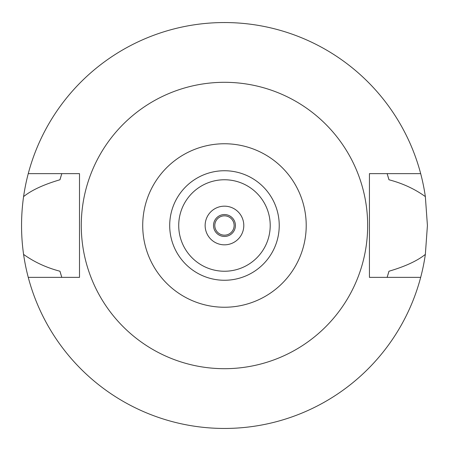 <?xml version="1.0" encoding="UTF-8"?>
<svg xmlns="http://www.w3.org/2000/svg" width="451" height="451" viewBox="0 0 451 451"><rect width="100%" height="100%" fill="white"/><g stroke="black" fill="none" stroke-linecap="round" stroke-linejoin="round"><path stroke-width="0.68" d="M224.468 307.244A81.744 81.744 0 0 1 142.719 225.5A81.744 81.744 0 0 1 224.468 143.756A81.744 81.744 0 0 1 306.212 225.5A81.744 81.744 0 0 1 224.468 307.244M224.468 280.263A54.763 54.763 0 0 0 279.231 225.5A54.763 54.763 0 0 0 224.468 170.737A54.763 54.763 0 0 0 169.7 225.5A54.763 54.763 0 0 0 224.468 280.263M224.468 368.692A143.192 143.192 0 0 1 81.276 225.5A143.192 143.192 0 0 1 224.468 82.307A143.192 143.192 0 0 1 367.661 225.5A143.192 143.192 0 0 1 224.468 368.692M420.676 173.635L369.431 173.635L369.431 277.365L420.676 277.365A202.95 202.95 0 0 1 28.255 277.365L79.5 277.365L79.5 173.635L28.255 173.635A202.95 202.95 0 0 1 425.349 196.602C414.734 188.958 402.608 183.348 388.965 179.769L387.133 173.635A170.737 170.737 0 0 1 387.381 174.413M61.043 176.076A170.737 170.737 0 0 0 59.966 179.769C43.758 184.527 31.632 190.142 23.582 196.602C20.87 215.984 20.87 235.247 23.582 254.398C34.197 262.037 46.323 267.652 59.966 271.231L61.798 277.365A170.737 170.737 0 0 1 61.556 276.587M59.966 271.231A170.737 170.737 0 0 0 61.043 274.93M387.894 274.924A170.737 170.737 0 0 0 388.965 271.231L387.133 277.365A170.737 170.737 0 0 0 387.381 276.587M388.965 179.769A170.737 170.737 0 0 0 387.894 176.076M59.966 179.769L61.798 173.635A170.737 170.737 0 0 0 61.55 174.413M28.255 277.365A202.95 202.95 0 0 1 23.582 254.398M388.965 271.231C405.173 266.473 417.305 260.858 425.349 254.398A202.95 202.95 0 0 1 420.676 277.365M425.349 254.398L427.418 225.5L425.349 196.602M23.582 196.602A202.95 202.95 0 0 1 28.255 173.635M224.468 214.546A10.954 10.954 0 0 0 213.515 225.5A10.954 10.954 0 0 0 224.468 236.454A10.954 10.954 0 0 0 235.416 225.5A10.954 10.954 0 0 0 224.468 214.546M224.468 206.169A19.331 19.331 0 0 0 205.137 225.5A19.331 19.331 0 0 0 224.468 244.831A19.331 19.331 0 0 0 243.794 225.5A19.331 19.331 0 0 0 224.468 206.169M224.468 271.243A45.743 45.743 0 0 0 270.211 225.5A45.743 45.743 0 0 0 224.468 179.757A45.743 45.743 0 0 0 178.72 225.5A45.743 45.743 0 0 0 224.468 271.243M224.468 215.837A9.663 9.663 0 0 0 214.8 225.5A9.663 9.663 0 0 0 224.468 235.163A9.663 9.663 0 0 0 234.131 225.5A9.663 9.663 0 0 0 224.468 215.837"/></g></svg>
